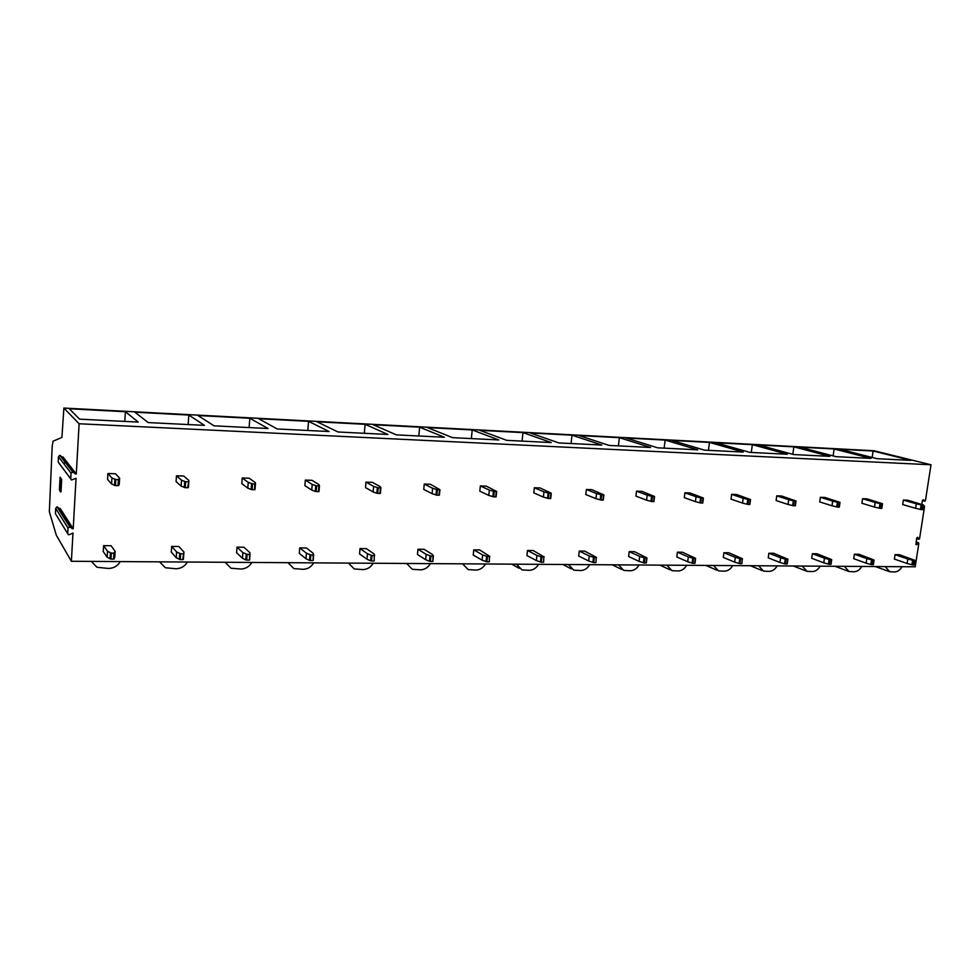 <?xml version="1.0" encoding="UTF-8"?>
<svg xmlns="http://www.w3.org/2000/svg" width="980" height="980" viewBox="0 0 980 980"><rect width="100%" height="100%" fill="white"/><g stroke="black" fill="none" stroke-linecap="round" stroke-linejoin="round"><path stroke-width="1.47" d="M921.825 504.369L922.388 500.743L923.417 499.788L924.838 501.172L925.451 500.609L931 464.777L79.111 423.752L63.884 408.06L61.924 437.435L53.079 441.184L52.197 446.243L49.343 511.683L56.313 535.227L71.381 561.271L915.21 566.795L918.836 543.349L918.493 542.773L916.888 544.488L915.761 544.12M916.165 544.635L916.594 538.29L917.635 537.334L919.032 539.282L919.558 538.731L924.544 506.525L923.38 506.44M931 464.777L874.001 450.751M69.298 408.77L79.613 419.171L138.278 422.086L125.391 411.723L69.298 408.77M134.909 412.225L148.225 422.576L204.489 425.369L188.821 415.055L134.909 412.225M197.972 415.532L214.044 425.835L268.067 428.517L249.827 418.264L197.972 415.532M258.647 418.717L277.23 428.971L329.133 431.543L308.553 421.339L258.647 418.717M317.042 421.792L337.953 431.984L387.872 434.459L365.124 424.316L317.042 421.792M373.294 424.744L396.349 434.875L444.381 437.252L419.636 427.182L373.294 424.744M427.525 427.599L452.552 437.656L498.808 439.947L472.225 429.951L427.525 427.599M479.833 430.343L506.672 440.339L551.25 442.556L522.977 432.609L479.833 430.343M530.327 433.001L558.833 442.923L601.818 445.055L572.002 435.181L530.327 433.001M579.094 435.561L609.131 445.422L650.61 447.48L619.36 437.68L579.094 435.561M626.22 438.036L657.678 447.823L697.723 449.808L665.151 440.081L626.22 438.036M671.79 440.437L704.547 450.151L743.244 452.062L709.459 442.409L671.79 440.437M715.878 442.752L749.835 452.393L787.246 454.242L752.334 444.663L715.878 442.752M758.557 444.994L793.616 454.561L829.803 456.362L793.861 446.843L758.557 444.994M799.888 447.162L835.977 456.668L870.987 458.395L834.103 448.963L799.888 447.162M839.933 449.269L876.965 458.689L910.873 460.38L873.107 451.008L839.933 449.269M916.251 544.672L916.888 544.488M71.381 561.271L72.973 533.034L69.666 534.566L68.38 534.7L67.681 533.61L68 528.036L69.813 526.971L73.206 528.771L76.048 478.326L71.503 479.967L70.732 478.816L71.05 473.169L72.802 472.091L76.293 474.002L79.111 423.752M107.163 557.204L107.518 551.299L111.34 553.137L110.985 559.078L107.163 557.204L103.231 551.471L103.586 545.652L111.095 545.738L115.15 551.373L114.783 557.265L113.545 559.09L113.913 553.161L115.15 551.373M111.585 484.01L111.941 477.995L115.824 479.538L115.456 485.566L111.585 484.01L107.555 479.416L107.898 473.499L115.469 473.757L119.621 478.24L119.254 484.243L118.041 485.651L118.409 479.612L119.621 478.24M176.229 557.743L176.633 551.961L180.663 553.774L180.271 559.58L176.229 557.743L171.304 552.12L171.684 546.423L178.887 546.509L183.934 552.034L183.37 559.457L182.721 559.592L183.934 552.034M181.129 486.117L181.533 480.237L185.637 481.744L185.22 487.648L181.129 486.117L176.082 481.584L176.474 475.79L183.726 476.035L188.895 480.47L188.356 487.636L187.695 487.721L188.895 480.47M242.452 558.269L236.596 552.757L237.013 547.171L243.934 547.244L249.888 552.671L250.035 554.325L247.119 554.374L246.678 560.058L245.784 559.923L242.452 558.269L242.881 552.598L237.013 547.171M247.793 488.126L241.803 483.655L242.232 477.983L249.19 478.216L255.278 482.601L255.498 483.851L252.522 483.863L252.081 489.645L251.174 489.51L247.793 488.126L248.234 482.368L242.232 477.983M305.981 558.772L299.292 553.357L299.745 547.881L306.385 547.955L313.184 553.284L313.637 554.913L310.868 554.95L310.391 560.523L309.509 560.389L305.981 558.772L306.446 553.222L299.745 547.881M311.726 490.061L304.89 485.651L305.356 480.09L312.032 480.323L318.966 484.635L319.492 485.872L316.675 485.884L316.197 491.556L315.303 491.421L311.726 490.061L312.204 484.426L305.356 480.09M367.01 559.249L359.538 553.933L360.015 548.567L366.398 548.641L373.968 553.871L374.715 555.464L372.069 555.513L371.567 560.976L370.697 560.83L367.01 559.249L367.5 553.81L360.015 548.567M373.111 491.923L365.491 487.562L365.981 482.123L372.4 482.332L380.118 486.595L380.926 487.82L378.243 487.832L377.741 493.381L376.847 493.259L373.111 491.923L373.613 486.386L365.981 482.123M425.651 559.702L417.468 554.484L417.982 549.229L424.12 549.302L432.388 554.435L433.405 556.015L430.894 556.052L430.367 561.405L429.497 561.271L425.651 559.702L426.178 554.374L417.982 549.229M432.094 493.7L423.752 489.412L424.267 484.071L430.441 484.279L439.947 489.694L437.399 489.706L436.86 495.145L432.094 493.7L432.621 488.285L424.267 484.071M482.062 560.156L473.23 555.023L473.769 549.866L479.673 549.927L489.877 556.456L487.452 556.567L486.901 561.81L482.062 560.156L482.601 554.913L473.769 549.866M488.8 495.415L479.808 491.176L480.347 485.945L486.301 486.141L496.701 491.482L494.263 491.507L493.712 496.836L488.8 495.415L489.351 490.098L480.347 485.945M536.366 560.572L526.934 555.538L527.485 550.478L533.181 550.54L544.194 556.959L541.891 557.057L541.315 562.214L536.366 560.572L536.93 555.44L527.485 550.478M543.373 497.068L533.782 492.879L534.345 487.746L540.066 487.942L551.299 493.222L548.984 493.234L548.396 498.465L543.373 497.068L543.949 491.85L534.345 487.746M588.662 560.989L578.69 556.04L579.266 551.066L584.754 551.128L596.526 557.436L594.321 557.534L593.733 562.594L588.662 560.989L589.25 555.954L579.266 551.066M595.926 498.649L585.783 494.533L586.371 489.486L591.883 489.669L603.864 494.888L601.659 494.9L601.059 500.033L595.926 498.649L596.526 493.54L586.371 489.486M639.083 561.381L628.609 556.518L629.197 551.63L634.501 551.691L646.947 557.902L644.852 558L644.24 562.961L639.083 561.381L639.683 556.432L629.197 551.63M646.58 500.18L635.922 496.113L636.522 491.164L641.851 491.335L654.53 496.48L652.423 496.517L651.798 501.552L646.58 500.18L647.192 495.17L636.522 491.164M687.715 561.76L676.776 556.971L677.388 552.181L682.497 552.23L695.592 558.343L693.583 558.441L692.958 563.316L687.715 561.76L688.34 556.91L677.388 552.181M695.42 501.662L684.297 497.644L684.91 492.781L690.055 492.952L703.37 498.036L701.361 498.06L700.725 503.01L695.42 501.662L696.045 496.738L684.91 492.781M734.657 562.14L723.289 557.424L723.914 552.708L728.851 552.757L742.522 558.772L740.611 558.87L739.961 563.659L734.657 562.14L735.294 557.363L723.914 552.708M742.546 503.083L730.994 499.114L731.631 494.337L736.592 494.508L750.496 499.531L748.573 499.555L747.924 504.406L742.546 503.083L743.183 498.244L731.631 494.337M779.982 562.495L768.234 557.853L768.871 553.222L773.649 553.271L787.859 559.188L786.021 559.286L785.36 563.99L779.982 562.495L780.631 557.792L768.871 553.222M788.043 504.467L776.111 500.547L776.76 495.843L781.55 496.002L795.993 500.964L794.155 501.001L793.494 505.766L788.043 504.467L788.704 499.702L776.76 495.843M823.788 562.839L811.685 558.269L812.334 553.712L816.952 553.761L831.653 559.592L829.901 559.678L829.227 564.309L823.788 562.839L824.45 558.22L812.334 553.712M832.008 505.79L819.721 501.919L820.37 497.301L825.013 497.46L839.946 502.36L838.194 502.385L837.508 507.077L832.008 505.79L832.682 501.111L820.37 497.301M866.149 563.169L853.715 558.673L854.376 554.19L858.848 554.239L874.001 559.972L872.323 560.07L871.637 564.627L866.149 563.169L866.822 558.625L854.376 554.19M874.503 507.077L861.886 503.255L862.559 498.71L867.043 498.857L882.429 503.708L880.751 503.732L880.065 508.351L874.503 507.077L875.189 502.483L862.559 498.71M907.125 563.488L894.385 559.066L895.058 554.655L899.395 554.705L914.965 560.352L913.36 560.438L912.662 564.921L907.125 563.488L907.811 559.029L895.058 554.655M915.614 508.314L902.69 504.541L903.364 500.07L907.713 500.216L923.515 505.006L921.911 505.043L921.212 509.576L915.614 508.314L916.3 503.794L903.364 500.07M917.966 537.542L917.341 537.346M919.032 539.282L916.557 538.498M916.018 541.977L918.493 542.773M902.017 566.71C900.13 570.042 897.668 571.781 894.618 571.94L889.717 571.744L885.259 566.599M120.283 561.589C117.649 565.975 113.717 568.265 108.474 568.461L97.044 567.273L91.25 561.405M65.182 461.997L64.496 463.283M76.293 474.002L63.002 456.986L62.01 456.95L75.24 473.977M73.206 528.771L60.184 508.473L59.204 508.449L72.165 528.759M61.691 479.441L60.099 477.211L61.691 479.441L61.005 491.825L60.356 491.813L61.03 479.416M60.785 479.085L60.111 491.458L59.425 489.51L60.099 477.211M70.732 478.816L58.2 462.058L58.494 456.741L59.756 455.235L62.01 456.95M67.681 533.61L55.419 513.667L55.701 508.412L57.024 506.807L59.204 508.449M187.4 562.03C184.84 566.318 181.043 568.559 176.008 568.755L165.424 567.763L159.556 561.846M251.823 562.447C249.312 566.661 245.649 568.853 240.823 569.037L230.962 568.192L225.094 562.275M313.686 562.851C311.248 566.979 307.708 569.135 303.065 569.319L293.853 568.596L288.01 562.692M373.16 563.243C370.783 567.285 367.353 569.404 362.894 569.588L354.258 568.951L348.476 563.084M430.379 563.623C428.052 567.591 424.732 569.662 420.432 569.833L412.323 569.282L406.614 563.463M485.455 563.978C483.177 567.873 479.98 569.907 475.839 570.078L468.183 569.601L462.572 563.831M538.522 564.333C536.293 568.143 533.193 570.152 529.2 570.323L521.973 569.895L516.472 564.186M589.666 564.664C587.498 568.412 584.484 570.372 580.638 570.544L573.79 570.164L568.412 564.529M639.021 564.982C636.89 568.67 633.974 570.593 630.25 570.764L623.758 570.421L618.515 564.848M686.649 565.301C684.579 568.915 681.737 570.813 678.148 570.973L671.974 570.666L666.853 565.166M732.66 565.595C730.627 569.16 727.87 571.022 724.404 571.181L718.524 570.899L713.538 565.472M777.128 565.889C775.131 569.392 772.461 571.218 769.104 571.377L763.494 571.132L758.643 565.766M820.125 566.171C818.178 569.613 815.581 571.413 812.322 571.573L806.969 571.34L802.253 566.048M861.739 566.44C859.815 569.833 857.292 571.597 854.144 571.757L849.023 571.548L844.429 566.33M111.941 477.995L107.898 473.499M107.518 551.299L103.586 545.652M115.456 485.566L118.041 485.651M115.824 479.538L118.409 479.612M111.34 553.137L113.913 553.161M110.985 559.078L113.545 559.09M181.533 480.237L176.474 475.79M176.633 551.961L171.684 546.423M185.22 487.648L187.695 487.721M185.637 481.744L188.111 481.817M180.663 553.774L183.125 553.798M180.271 559.58L182.721 559.592M248.234 482.368L252.522 483.863M252.081 489.645L254.445 489.706L254.898 483.936M255.008 489.657L255.449 483.887L254.445 489.706M250.072 554.276L249.594 559.996L249.471 554.398M242.881 552.598L247.119 554.374M246.678 560.058L249.03 560.082M312.204 484.426L316.675 485.884M316.197 491.556L318.463 491.617L318.941 485.958M318.978 491.58L319.455 485.921L318.463 491.617M313.674 554.876L313.159 560.474L313.122 554.974M306.446 553.222L310.868 554.95M310.391 560.523L312.657 560.548M373.613 486.386L378.243 487.832M377.741 493.381L379.922 493.455L380.436 487.905M380.399 493.406L380.901 487.869L379.922 493.455M374.213 560.928L374.238 555.538M367.5 553.81L372.069 555.513M371.567 560.976L373.748 560.989M432.621 488.285L437.399 489.706M436.86 495.145L438.966 495.206L439.493 489.78M439.395 495.17L439.934 489.743L438.966 495.206M433.43 555.991L432.878 561.356L432.976 556.064M426.178 554.374L430.894 556.052M430.367 561.405L432.45 561.418M489.351 490.098L494.263 491.507M493.712 496.836L495.721 496.897L496.284 491.568M496.125 496.86L496.689 491.544L495.721 496.897M489.314 561.773L489.461 556.579M482.601 554.913L487.452 556.567M486.901 561.81L488.91 561.834M543.949 491.85L548.984 493.234M548.396 498.465L550.344 498.526L550.919 493.295M550.711 498.489L551.287 493.271L550.344 498.526M543.618 562.177L543.827 557.081M536.93 555.44L541.891 557.057M541.315 562.214L543.251 562.226M596.526 493.54L601.659 494.9M601.059 500.033L602.933 500.094L603.533 494.961M603.264 500.07L603.876 494.937L602.933 500.094M595.926 562.557L596.183 557.559M589.25 555.954L594.321 557.534M593.733 562.594L595.595 562.606M647.192 495.17L652.423 496.517M651.798 501.552L653.599 501.601L654.223 496.566M653.917 501.576L654.542 496.541L653.599 501.601M646.935 557.988L646.028 562.973L646.641 558.012M639.683 556.432L644.852 558M644.24 562.961L646.028 562.973M696.045 496.738L701.361 498.06M700.725 503.01L702.464 503.059L703.101 498.11M703.358 498.097L702.464 503.059M695.58 558.429L694.685 563.329L695.31 558.453M688.34 556.91L693.583 558.441M692.958 563.316L694.685 563.329M743.183 498.244L748.573 499.555M747.924 504.406L749.602 504.467L750.251 499.604M749.872 504.443L750.521 499.592L749.602 504.467M741.909 563.635L742.289 558.882M735.294 557.363L740.611 558.87M739.961 563.659L741.639 563.672M788.704 499.702L794.155 501.001M793.494 505.766L795.111 505.815L795.785 501.05M795.368 505.803L796.03 501.025L795.111 505.815M787.846 559.286L786.977 564.002L787.638 559.298M780.631 557.792L786.021 559.286M785.36 563.99L786.977 564.002M832.682 501.111L838.194 502.385M837.508 507.077L839.076 507.126L839.762 502.446M839.933 502.434L839.076 507.126M831.64 559.69L830.795 564.321L831.469 559.702M824.45 558.22L829.901 559.678M829.227 564.309L830.795 564.321M875.189 502.483L880.751 503.732M880.065 508.351L881.584 508.399L882.27 503.781M882.417 503.781L881.584 508.399M873.989 560.07L873.156 564.627L873.829 560.082M866.822 558.625L872.323 560.07M871.637 564.627L873.156 564.627M916.3 503.794L921.911 505.043M921.212 509.576L922.682 509.625L923.38 505.092M923.503 505.08L922.682 509.625M914.952 560.45L914.132 564.933L914.818 560.462M907.811 559.029L913.36 560.438M912.662 564.921L914.132 564.933M125.391 411.723L124.791 421.412M188.821 415.055L188.172 424.56M249.827 418.264L249.128 427.574M308.553 421.339L307.806 430.49M365.124 424.316L364.315 433.283M419.636 427.182L418.803 435.99M472.225 429.951L471.356 438.587M522.977 432.609L522.071 441.11M572.002 435.181L571.058 443.536M619.36 437.68L618.392 445.876M665.151 440.081L664.158 448.142M709.459 442.409L708.43 450.347M752.334 444.663L751.293 452.466M793.861 446.843L792.82 454.353M834.103 448.963L833.11 455.908M873.107 451.008L872.151 457.464M63.945 408.096L874.405 450.776M924.63 501.05L922.474 500.437M923.76 500.008L923.087 499.812M60.037 455.369L73.145 472.299M58.494 456.741L71.05 473.169M55.701 508.412L68 528.036M57.244 506.917L70.082 527.13M114.893 479.392L114.525 485.431M118.752 485.553L119.119 479.526M114.256 558.955L114.623 553.026M110.434 552.99L110.066 558.918M184.718 481.609L184.314 487.513M188.356 487.636L188.76 481.731M183.37 559.457L183.775 553.663M179.757 553.627L179.364 559.433M251.615 483.728L251.174 489.51M246.213 554.227L245.784 559.923M315.781 485.762L315.303 491.421M309.974 554.815L309.509 560.389M377.361 487.709L376.847 493.259M371.187 555.378L370.697 560.83M436.517 489.584L435.99 495.023M430.012 555.917L429.497 561.271M493.393 491.384L492.842 496.713M486.595 556.432L486.043 561.675M548.114 493.112L547.538 498.342M541.034 556.934L540.47 562.079M600.801 494.79L600.201 499.91M593.476 557.412L592.888 562.459M651.577 496.395L650.953 501.429M644.019 557.877L643.407 562.839M700.529 497.938L699.892 502.887M692.75 558.318L692.125 563.194M747.752 499.445L747.103 504.296M739.79 558.747L739.153 563.537M793.347 500.878L792.673 505.656M785.213 559.163L784.551 563.868M837.386 502.274L836.7 506.966M829.105 559.568L828.431 564.198M879.954 503.622L879.268 508.24M871.526 559.948L870.853 564.505M921.127 504.933L920.428 509.465M912.576 560.327L911.878 564.811M63.884 408.06L874.197 450.751M924.789 501.16L922.45 500.498M916.018 541.952L918.542 542.773M923.491 505.705L924.226 505.925M888.75 571.389L875.299 566.526M59.756 455.235L72.802 472.091M58.751 462.891L70.732 478.926M57.024 506.807L69.813 526.971M519.143 568.314L511.732 564.149M571.352 568.902L562.875 564.492M621.651 569.404L612.206 564.811M670.136 569.833L659.846 565.117M716.919 570.213L705.857 565.423M762.097 570.556L750.337 565.717M805.732 570.862L793.359 565.999M847.92 571.132L834.985 566.269M118.703 485.59L119.07 479.563M114.207 559.004L114.574 553.075M188.307 487.673L188.711 481.768M183.334 559.507L183.738 553.712M249.594 559.996L250.035 554.325M313.159 560.474L313.637 554.913M432.878 561.356L433.405 556.015M646.347 562.937L646.959 557.975M702.758 503.034L703.395 498.097M694.979 563.292L695.604 558.416M787.234 563.966L787.895 559.262M839.321 507.113L839.995 502.422M831.028 564.296L831.702 559.666M881.792 508.375L882.49 503.769M873.376 564.602L874.05 560.058M922.891 509.6L923.589 505.068M914.328 564.909L915.026 560.425"/></g></svg>
